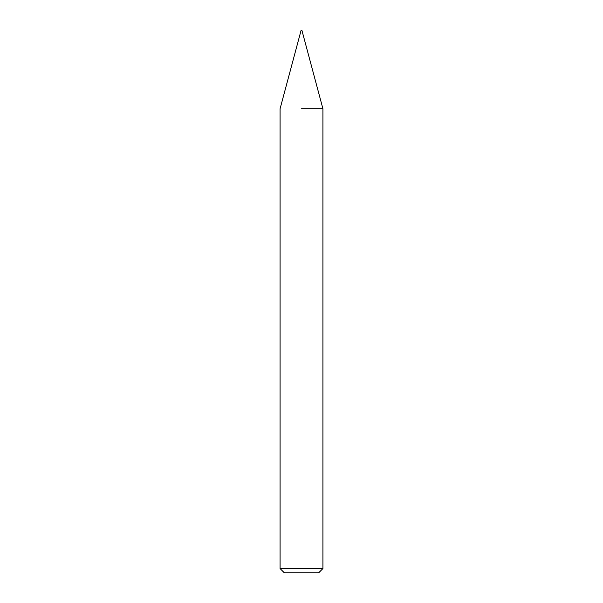 <?xml version="1.0" encoding="UTF-8"?>
<svg xmlns="http://www.w3.org/2000/svg" width="603" height="603" viewBox="0 0 603 603"><rect width="100%" height="100%" fill="white"/><g stroke="black" fill="none" stroke-linecap="round" stroke-linejoin="round"><path stroke-width="0.9" d="M301.5 108.766L322.922 108.766L301.5 108.766M301.5 568.569L322.922 568.569L322.922 108.766L301.854 30.15L301.146 30.15L280.078 108.766L280.078 568.569L301.5 568.569M280.078 568.569L284.36 572.85L318.64 572.85L322.922 568.569"/></g></svg>
